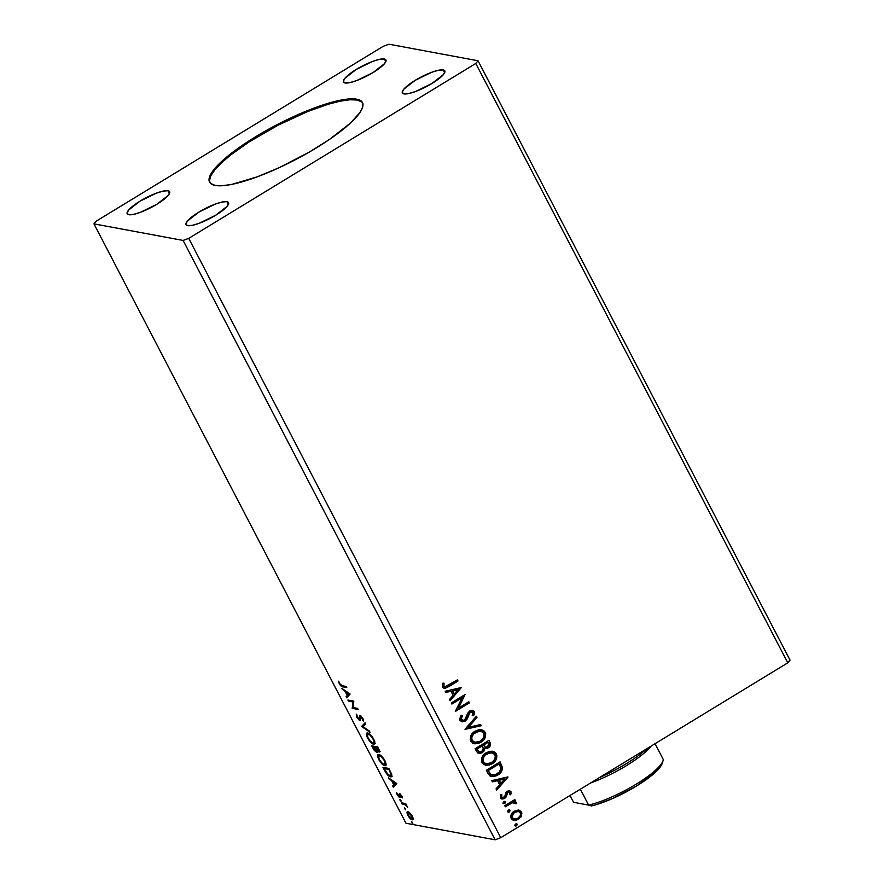 <?xml version="1.0" encoding="UTF-8"?>
<svg xmlns="http://www.w3.org/2000/svg" width="884" height="884" viewBox="0 0 884 884"><rect width="100%" height="100%" fill="white"/><g stroke="black" fill="none" stroke-linecap="round" stroke-linejoin="round"><path stroke-width="1.33" d="M362.628 102.953A86.179 19.768 -27.5 0 0 357.213 100.025L356.782 99.196A86.179 19.768 152.5 0 1 362.44 102.522A86.179 19.768 152.5 0 1 305.897 154.015A86.179 19.768 152.5 0 1 215.21 185.441L210.668 183.507L209.011 180.005L209.298 177.695L212.072 172.082L217.685 165.319L236.481 149.451L262.802 132.489L277.576 124.412L300.151 113.682L328.03 103.34L344.937 99.417L353.467 98.853L359.401 99.958L362.517 102.688L362.694 106.942L359.921 112.555L350.495 123.042L329.5 139.429L309.19 152.147L279.333 167.606L257.355 176.789L232.183 184.314L222.481 185.706L215.21 185.441A86.179 19.768 152.5 0 1 209.552 182.115A86.179 19.768 152.5 0 1 266.095 130.622A86.179 19.768 152.5 0 1 356.782 99.196L357.213 100.025A86.179 19.768 -27.5 0 0 267.399 130.954A86.179 19.768 -27.5 0 0 209.784 182.513M443.227 69.935L444.663 72.676L443.227 69.935L444.95 71.438L443.425 74.543L431.978 83.472L415.613 91.483L408.618 93.571L403.911 93.892A23.934 5.492 152.5 0 1 402.342 92.964A23.934 5.492 152.5 0 1 418.044 78.665A23.934 5.492 152.5 0 1 443.227 69.935A23.934 5.492 152.5 0 1 444.807 70.853A23.934 5.492 152.5 0 1 429.105 85.162A23.934 5.492 152.5 0 1 403.911 93.892L402.187 92.378L403.723 89.273L415.16 80.345L431.525 72.333L438.519 70.245L443.227 69.935M168.082 190.745L169.507 193.486L168.082 190.745L169.805 192.259L168.269 195.364L156.833 204.292L140.468 212.304L133.473 214.392L128.755 214.702A23.934 5.492 152.5 0 1 127.185 213.784A23.934 5.492 152.5 0 1 142.888 199.475A23.934 5.492 152.5 0 1 168.082 190.745A23.934 5.492 152.5 0 1 169.651 191.673A23.934 5.492 152.5 0 1 153.949 205.972A23.934 5.492 152.5 0 1 128.755 214.702L127.042 213.199L128.567 210.094L140.015 201.165L156.38 193.154L163.363 191.066L168.082 190.745M226.956 201.685L228.381 204.436L226.956 201.685L228.669 203.198L227.144 206.303L215.696 215.232L199.331 223.243L192.347 225.332L187.629 225.641A23.934 5.492 152.5 0 1 186.06 224.724A23.934 5.492 152.5 0 1 201.762 210.414A23.934 5.492 152.5 0 1 226.956 201.685A23.934 5.492 152.5 0 1 228.525 202.613A23.934 5.492 152.5 0 1 212.823 216.923A23.934 5.492 152.5 0 1 187.629 225.641L185.905 224.138L187.441 221.033L198.878 212.105L215.243 204.093L222.238 202.005L226.956 201.685M384.363 58.996L385.789 61.736L384.363 58.996L386.087 60.499L384.551 63.604L373.114 72.532L356.749 80.543L349.755 82.632L345.036 82.952A23.934 5.492 152.5 0 1 343.467 82.024A23.934 5.492 152.5 0 1 359.169 67.714A23.934 5.492 152.5 0 1 384.363 58.996A23.934 5.492 152.5 0 1 385.932 59.913A23.934 5.492 152.5 0 1 370.23 74.223A23.934 5.492 152.5 0 1 345.036 82.952L343.312 81.439L344.848 78.333L356.296 69.405L372.661 61.394L379.645 59.305L384.363 58.996M383.269 46.288L96.212 221.166L93.958 223.873L183.11 240.437L495.117 839.8L405.966 823.236L93.958 223.873L405.966 823.236L495.117 839.8L183.11 240.437L188.723 238.36L475.78 63.471L787.788 662.834L500.731 837.712L188.723 238.36L500.731 837.712L495.117 839.8L500.731 837.712L787.788 662.834L475.78 63.471L478.034 60.764L388.883 44.2L383.269 46.288L96.212 221.166L93.958 223.873L183.11 240.437L188.723 238.36L475.78 63.471L478.034 60.764L790.042 660.127L478.034 60.764L388.883 44.2L383.269 46.288M461.382 687.509L445.204 691.255L445.834 692.459L451.017 691.266L453.127 695.321L449.492 699.498L450.122 700.714L461.382 687.509L445.204 691.255L445.834 692.459L451.017 691.266L453.127 695.321L449.492 699.498L450.122 700.714L461.382 687.509M459.868 720.316L462.31 721.83L465.183 721.101L467.249 718.891L469.99 712.36L472.752 712.117L473.073 713.609L472.2 715.432L473.493 715.786L474.498 713.764L474.377 711.576L472.277 710.261L469.282 711.311L465.78 718.791L463.592 720.383L461.238 719.377L462.343 715.709L461.183 715.233L459.547 719.222L461.923 721.775L465.183 721.101L470.454 712.029L471.99 711.686L472.951 712.416L472.2 715.432L473.493 715.786L474.377 711.576L472.608 710.305L469.813 710.946L468.012 712.791L464.619 719.974L462.663 720.405L461.238 719.377L462.343 715.709L461.183 715.233L459.868 720.316M475.006 731.245L470.995 735.455L470.233 739.809L472.719 743.212L478.244 743.521L481.471 741.93L484.134 739.378L485.493 736.681L485.67 733.687L484.299 731.123L481.813 729.819L478.808 729.775L475.006 731.245C471.05 733.576 469.636 736.891 470.73 741.19L474.354 743.764L480.863 742.328C484.874 739.985 486.299 736.637 485.161 732.295L481.526 729.753L475.006 731.245M486.2 752.759L482.2 756.969L481.437 761.323L483.924 764.726L489.449 765.036L492.675 763.444L495.338 760.892L496.686 758.196L496.863 755.201L495.493 752.638L493.018 751.334L490.001 751.289L486.2 752.759C482.255 755.091 480.83 758.406 481.935 762.704L485.559 765.279L492.057 763.842C496.068 761.5 497.504 758.152 496.355 753.809L492.731 751.267L486.2 752.759M507.913 776.903L491.736 780.649L492.366 781.865L497.559 780.66L499.67 784.727L496.034 788.904L496.664 790.108L508.013 777.091L491.736 780.649L492.366 781.865L497.559 780.66L499.67 784.727L496.034 788.904L496.664 790.108L507.913 776.903M503.913 801.578L503.151 802.738L504.002 803.666L505.637 802.274L505.228 801.468L503.913 801.578L503.25 803.202L504.874 803.434L505.537 801.81L503.913 801.578L505.537 801.81M508.355 810.109L507.593 811.269L508.444 812.197L510.079 810.805L509.67 809.998L508.355 810.109L507.692 811.733L509.317 811.965L509.98 810.341L508.355 810.109L509.98 810.341M515.593 824.021L514.831 825.181L515.681 826.109L517.328 824.717L516.908 823.91L515.593 824.021L514.93 825.645L516.554 825.877L517.228 824.253L515.593 824.021L517.228 824.253M518.344 810.087L513.35 811.777L510.709 816.33L511.162 818.418L512.576 819.91L516.565 820.186L520.908 817.07L521.925 813.037L519.317 810.241L514.212 811.181C511.35 812.893 510.333 815.302 511.162 818.418L513.781 820.341L518.466 819.335L521.483 816.076L521.571 812.076L518.499 810.076M504.775 805.689L505.35 806.805L512.278 802.816L514.753 802.617L515.35 803.689L516.687 803.567L516.687 802.76L513.936 801.578L515.416 800.672L514.831 799.567L504.775 805.689L505.35 806.805L512.278 802.816L516.687 803.567L516.599 802.506L513.936 801.578L515.416 800.672L514.831 799.567L504.775 805.689M510.996 791.744L509.272 790.672L506.863 791.5L505.626 793.047L504.797 796.539L503.361 797.644L501.648 797.014L501.913 794.838L500.653 794.771L500.477 797.887L501.814 798.97L504.079 798.738L505.968 797.147L507.648 792.484L509.637 792.34L509.482 794.639L510.676 794.76L511.162 793.268L510.654 791.677L510.344 794.705L510.996 791.744L509.604 790.705L507.25 791.235L505.891 792.539L504.797 796.539L502.554 797.666L501.648 797.014L501.913 794.838L500.653 794.771L500.477 797.887L502.046 799.025L504.609 798.462L505.968 797.147L507.88 792.318L509.792 792.572L509.482 794.639L510.676 794.76L509.493 794.617L510.344 794.705L510.996 791.744M488.078 773.622L490.09 776.053L493.084 776.671L496.432 775.754L500.167 773.146L502.543 768.108L500.101 761.875L486.333 770.262L488.078 773.622L491.537 776.605L497.67 775.08C500.587 773.533 502.2 771.113 502.532 767.82L500.101 761.875L486.333 770.262L488.078 773.622M484.752 748.35L488.288 747.82L489.161 746.77L490.211 744.637L489.626 742.35C490.664 744.615 490.112 746.416 487.946 747.765L488.288 747.82C490.443 746.483 491.007 744.682 489.957 742.416L488.896 740.361L475.128 748.748L477.692 752.903L480.012 753.466L482.321 752.671L484.156 750.836L484.653 748.251L487.416 748.251L489.99 746.195L490.509 743.897L488.896 740.361L475.128 748.748L476.642 751.643L478.896 753.411L482.321 752.671L485.051 748.416M464.995 729.278L481.272 725.709L480.642 724.504L468.365 727.344L476.973 717.465L476.343 716.25L464.995 729.278L481.272 725.709L480.642 724.504L468.365 727.344L476.973 717.465L476.343 716.25L464.995 729.278M451.868 704.051L462.1 697.808L455.625 711.277L469.393 702.902L468.807 701.786L458.553 708.04L465.05 694.548L451.282 702.935L451.868 704.051L462.1 697.808L455.492 711.034L469.393 702.902L468.807 701.786L458.553 708.04L465.05 694.548L451.282 702.935L451.868 704.051M448.265 685.476L444.884 686.78L443.768 685.686L444.022 683.188L442.674 683.266L442.508 686.967L443.779 688.15L445.503 688.249L458 681.011L457.415 679.895L444.895 686.78L443.912 686.094L444.022 683.188L442.674 683.266L442.508 686.967L444.254 688.293L448.707 686.669L458 681.011L457.415 679.895L448.265 685.476M413.126 819.413L412.231 819.877L413.193 819.07L412.342 816.208L408.905 812.109L407.48 811.733L407.027 812.838L409.027 817.214L412.231 819.877L413.093 819.501L413.049 817.899L410.353 813.368L407.391 811.777M401.402 802.783L401.977 803.899L405.38 804.849L407.657 807.468L405.701 803.578L401.402 802.783L401.977 803.899L404.994 804.606L407.657 807.468L405.701 803.578L401.402 802.783M401.767 795.887L399.369 793.545L398.783 796.186L396.596 792.672L397.347 795.125L399.17 797.224L400.143 797.191L400.132 794.672L402.264 797.921L401.767 795.887L399.535 793.556L399.071 796.318L396.596 792.672L397.203 794.86L399.667 797.434L400.132 794.672L402.264 797.921L401.767 795.887M391.734 776.351L390.463 776.793C391.756 777.18 392.12 776.262 391.568 774.041L388.849 768.45L382.96 767.356L387.435 774.793L389.612 776.506L391.435 776.682L391.7 774.461L388.849 768.45L382.96 767.356L384.706 770.715C386.927 774.616 388.849 776.638 390.463 776.793L392.209 776.207M376.717 752.461L377.38 750.24L378.982 752.041L379.601 751.665L378.982 752.041C379.899 752.196 379.811 751.168 378.706 748.98L377.645 746.936L371.755 745.842L374.142 750.207L376.717 752.461L377.026 750.45L378.595 751.897L379.579 751.743L377.645 746.936L371.755 745.842L373.258 748.726L377.103 752.417M361.622 726.361L370.02 732.284L369.39 731.068L363.092 726.725L365.722 724.029L365.092 722.825L361.711 726.549L370.02 732.284L369.39 731.068L363.092 726.725L365.722 724.029L365.092 722.825L361.622 726.361M348.484 701.134L352.871 701.951L352.252 708.371L358.142 709.465L357.556 708.349L353.169 707.543L353.799 701.122L347.909 700.029L348.484 701.134L349.058 700.239L348.484 701.134L352.871 701.951L352.252 708.371L358.142 709.465L357.556 708.349L353.169 707.543L353.799 701.122L347.909 700.029L348.484 701.134M342.252 685.741L340.417 684.669L338.583 681.199L339.224 683.608L341.312 686.304L346.749 687.575L346.163 686.47L342.252 685.741L339.931 683.907L338.583 681.199L339.334 683.807C340.782 686.072 341.931 687.089 342.771 686.846L346.749 687.575L346.163 686.47L342.252 685.741M350.13 694.073L341.821 688.338L345.114 691.387L347.235 695.454L346.119 696.592L346.749 697.796L350.13 694.073L341.821 688.338L345.114 691.387L347.235 695.454L346.119 696.592L346.749 697.796L350.13 694.073M359.876 720.515L360.805 716.659L361.401 716.294L360.805 716.659L362.716 718.007L362.562 720.062L363.346 719.576L362.562 720.062L363.379 720.99L362.915 718.383L360.197 715.543L359.689 719.145L360.473 718.659L359.302 719.399L357.258 717.189L356.285 714.15L356.694 717.156L359.224 720.217L360.55 719.985L360.805 716.659L363.379 720.99L362.584 717.797L359.81 715.598L359.689 719.145L358.882 719.211L356.285 714.15L356.694 717.156L360.263 720.46M374.739 743.72L373.545 744.162C375.28 744.549 375.335 742.858 373.7 739.101C371.357 735.278 369.357 733.256 367.722 733.024L366.396 734.339L367.733 738.361L370.838 742.461L374.043 744.184L374.882 743.201L374.706 741.532L372.628 737.3L369.236 733.72L366.882 733.112M385.932 765.235L384.75 765.677C386.485 766.063 386.529 764.384 384.905 760.616C382.551 756.792 380.562 754.77 378.927 754.538L377.59 755.853L379.114 760.207L382.032 763.975L385.236 765.699L386.087 763.986L384.153 759.323L380.739 755.466L378.087 754.627M396.662 783.467L388.363 777.743L391.656 780.793L393.767 784.848L392.662 785.986L393.292 787.202L396.761 783.655L388.363 777.743L391.656 780.793L393.767 784.848L392.662 785.986L393.292 787.202L396.662 783.467M399.977 799.335L401.148 801.014L400.176 799.412L400.949 801.191L399.977 799.335L399.977 800.175L400.585 799.799L399.977 800.175M404.419 807.865L405.59 809.556L404.618 807.954L405.391 809.722L404.419 807.865L404.419 808.705L405.027 808.33L404.419 808.705M411.668 821.777L412.828 823.457L411.856 821.866L412.629 823.634L411.668 821.777L411.657 822.617L412.264 822.242L411.657 822.617M790.042 660.127L787.788 662.834L790.042 660.127M341.699 685.509L346.384 686.89L342.771 686.846L343.556 686.36L341.876 685.664M347.423 697.111L346.904 696.106L346.119 696.592L347.964 694.857L346.904 696.106L347.423 697.111M345.71 691.023L345.114 691.387L345.71 691.023M343.058 689.189L342.451 689.553L343.058 689.189M348.373 694.614L349.39 693.564L348.373 694.614M348.749 693.896L347.589 695.089L345.964 691.973L346.561 691.608L345.964 691.973L348.749 693.896L349.346 693.531L347.589 695.089L345.964 691.973L348.749 693.896M357.777 708.769L352.252 708.371L353.036 707.896L352.119 708.117L352.904 707.642L353.655 701.476L352.871 701.951L353.655 701.476L349.279 700.658L353.655 701.476L353.036 707.896L357.777 708.769M360.197 715.543L359.6 715.952M360.55 720.007L359.534 719.377M356.816 714.67L356.992 715.543M359.202 719.057L360.661 720.029M363.236 726.571L361.711 726.549L362.407 725.886L363.236 726.571M367.722 733.024C366.02 732.659 365.965 734.339 367.556 738.041L367.556 738.041C369.91 741.875 371.899 743.919 373.545 744.162L375.214 743.588M373.545 744.162L374.33 743.676L372.882 743.024M372.407 742.671L374.827 743.709M368.153 734.007L368.882 733.632M369.158 733.676L368.308 734.14C369.623 734.328 371.225 735.952 373.125 739.035L373.125 739.035C374.396 742.019 374.341 743.356 372.971 743.046C371.645 742.869 370.042 741.223 368.142 738.118C366.882 735.168 366.937 733.842 368.308 734.14L369.313 733.72M374.827 741.809L374.142 742.593M374.805 741.93L372.971 743.046L370.407 741.311L367.667 737.101L367.589 734.228L369.855 734.936L372.838 738.516L374.054 741.963L372.971 743.046M369.092 733.665L368.308 734.14M378.982 752.041L380.175 751.522M379.623 751.522L375.733 747.588L377.866 747.356L375.733 747.588L378.639 748.836L378.396 750.925L375.733 747.588L378.032 747.676L378.396 750.925M373.313 746.836L372.904 746.052L373.313 746.836M378.385 750.638L379.777 751.566M373.722 746.582L376.109 747.356L375.125 747.466L376.275 749.787L376.783 749.477L376.131 751.345L372.938 747.068L375.921 746.991L373.722 746.582M378.661 750.903L379.391 750.45M377.181 750.836L375.589 751.069L372.938 747.068L375.125 747.466L376.507 750.505L376.131 751.345M377.059 749.312L377.159 750.847M378.927 754.538C377.225 754.185 377.17 755.853 378.761 759.555L378.761 759.555C381.103 763.389 383.103 765.434 384.75 765.677L385.623 765.577M384.75 765.677L385.534 765.201L384.087 764.538M383.601 764.185L386.032 765.224M379.358 755.522L380.518 755.234M384.33 760.549C385.59 763.533 385.546 764.87 384.164 764.561C382.849 764.384 381.236 762.737 379.346 759.632C378.087 756.682 378.142 755.356 379.501 755.654L380.297 755.179L379.501 755.654C380.816 755.842 382.429 757.466 384.33 760.549L384.883 764.472L382.617 763.754L379.346 759.632L378.562 755.997L381.048 756.461L384.33 760.549M380.363 755.19L379.501 755.654M384.518 768.351L384.109 767.566L384.518 768.351M390.463 776.793L391.247 776.307L389.767 775.655M389.745 775.633L391.977 776.307M384.927 768.097L389.059 768.87L384.142 768.583L389.236 769.202L390.706 773.356C391.225 775.235 390.949 776.008 389.888 775.677L386.463 772.782L384.142 768.583L384.927 768.097M391.745 774.66L389.888 775.677L388.142 774.727L384.142 768.583L388.816 769.445L390.916 774.03L390.883 775.345L389.888 775.677M393.966 786.506L393.446 785.511L392.662 785.986L394.496 784.263L393.446 785.511L393.966 786.506M392.253 780.428L391.656 780.793L392.253 780.428M389.59 778.594L388.993 778.948L389.59 778.594M394.916 784.009L395.933 782.97L394.916 784.009M395.292 783.301L394.131 784.495L392.507 781.379L393.104 781.014L392.507 781.379L395.292 783.301L395.888 782.937L394.131 784.495L392.507 781.379L395.292 783.301M402.143 796.838L401.557 797.191L402.143 796.838M400.684 794.34L400.132 794.672L400.684 794.34M400.176 796.86L399.347 796.241M399.955 795.843L399.955 794.55L399.17 795.025L399.955 794.55L399.844 793.313M399.811 793.545L400.087 795.147M399.336 796.23L400.22 796.882M400.949 801.191L400.949 800.351M406.076 804.307L404.994 804.606L405.778 804.131L403.424 804.164L404.209 803.689L402.761 803.412L401.977 803.899L402.552 802.992L406.165 804.363M405.391 809.722L405.391 808.882M407.977 811.711C406.739 811.457 406.717 812.683 407.889 815.38L407.889 815.38C409.579 818.175 411.027 819.678 412.231 819.877L413.193 819.07M412.231 819.877L413.016 819.391L408.419 815.479C407.568 813.49 407.623 812.606 408.552 812.827L409.281 812.374L408.552 812.827L411.811 816.109C412.64 818.087 412.585 818.971 411.646 818.761L408.607 815.833L408.077 812.882L412.176 815.888L412.386 818.264L411.646 818.761M407.922 813.037L407.878 811.7M407.933 811.567L407.811 812.352M411.502 818.54L413.204 819.413M408.684 813.7L408.607 812.838M412.629 823.634L412.64 822.794M385.645 764.008L384.164 764.561M412.916 818.219L411.789 818.772M516.433 823.789L516.554 825.877L514.587 825.579M514.93 825.645L516.554 825.877M515.35 826.043L516.864 825.126L516.267 823.744M518.013 810.02L521.571 812.076L521.483 816.076L518.466 819.335L513.626 820.308L517.206 819.766L520.577 817.004L521.593 812.971L519.88 810.562M514.61 819.037L512.057 817.601L512.068 814.849L514.455 812.23L518.168 811.446M513.14 818.683L512.521 818.23M518.278 811.468L514.455 812.23C512.3 813.479 511.504 815.269 512.057 817.601L512.4 817.656C511.836 815.324 512.632 813.545 514.786 812.297L518.444 811.49L520.333 812.827C520.853 815.17 520.035 816.982 517.88 818.23L514.333 819.048L512.057 817.601L514.168 819.004M509.184 809.877L509.317 811.965L507.35 811.667M507.692 811.733L509.317 811.965M508.101 812.131L509.626 811.214L509.328 809.943M514.598 799.711L515.416 800.672L513.593 801.512L515.074 800.617L514.598 799.711M515.074 801.589L516.599 802.506L516.687 803.567L515.35 803.589L516.355 803.501L516.355 802.694L515.074 801.589L516.046 802.131M514.19 802.473L515.261 803.081M514.93 803.015L511.935 802.749L505.25 806.606L512.322 802.628M512.72 802.517L513.969 802.429M504.742 801.346L504.874 803.434L502.908 803.136M503.25 803.202L504.874 803.434M503.659 803.6L505.184 802.683L504.886 801.412M508.908 792.042L509.792 792.572M509.46 792.506L507.549 792.252L505.968 797.147L504.609 798.462L501.88 798.992M501.582 794.771L501.316 796.948L502.399 797.633L501.206 796.683L501.582 794.771M509.427 790.683L510.654 791.677L509.25 790.65M501.471 798.904L505.018 797.832L506.93 792.837L509.085 792.119M502.046 799.003L503.195 798.882M507.648 776.97L496.521 789.832L507.648 776.97M497.217 780.605L492.3 781.743L497.217 780.605M504.311 778.959L498.874 780.218L500.499 783.323L498.874 780.218L504.642 779.014L500.83 783.39L499.217 780.274L504.311 778.959M499.869 762.019L502.2 767.754C501.869 771.047 500.245 773.467 497.338 775.014L491.382 776.572L496.72 775.367L501.35 771.091L502.145 767.257L499.869 762.019M492.045 775.102L490.2 774.13L487.99 770.45L498.93 763.787L487.99 770.45L498.93 763.787L500.93 768.019C500.764 770.715 499.493 772.704 497.095 773.964L492.388 775.169L490.509 774.417L492.222 775.135M490.841 774.483L487.99 770.45L488.951 771.71L488.322 770.516L499.261 763.853L500.93 768.019L499.504 771.964L494.963 774.959L490.841 774.483M492.554 751.245L496.023 753.743C497.162 758.085 495.736 761.433 491.725 763.776L485.382 765.246M496.344 758.152L495.836 753.422L491.99 751.146M486.31 765.334L490.454 764.461L494.046 761.964M486.211 763.898L484.112 763.069L482.863 761.478L483.239 757.157L486.951 753.511L492.09 752.704M489.67 752.582L490.244 752.527M491.847 752.649L486.454 753.798C483.294 755.654 482.134 758.306 482.984 761.743L483.327 761.809C482.476 758.373 483.625 755.721 486.786 753.864L492.023 752.671L494.974 754.715C495.825 758.196 494.664 760.87 491.482 762.726L486.344 763.931L482.984 761.743L486.167 763.898M484.653 748.251L482.321 752.671L478.741 753.378M478.388 753.312L482.52 752.251L484.045 750.295L484.31 748.184M488.587 747.311L489.161 746.77M489.648 746.14L490.023 745.422M490.211 744.637L490.178 743.831M479.095 751.908L476.785 748.936L481.902 745.82L483.294 748.317L481.747 751.566L479.625 752.019L477.448 750.218L479.294 751.952L476.785 748.936L477.78 750.273L477.128 749.002L482.244 745.886L476.785 748.936L482.244 745.886L483.294 748.317L483.029 750.196L481.437 751.731L479.437 751.975M485.172 747.113L483.316 744.958L487.725 742.273L488.664 743.488L487.681 746.726L485.614 747.19L483.614 745.532L485.449 747.157M483.946 745.599L483.316 744.958L483.946 745.599L483.647 745.024L488.067 742.339L483.316 744.958L488.067 742.339L489.018 744.659L488.067 746.461L485.515 747.168L483.946 745.599M481.36 729.731L484.819 732.228C485.968 736.571 484.531 739.919 480.52 742.262L474.189 743.731M485.15 736.637L484.642 731.908L480.786 729.631M475.106 743.82L479.25 742.947L482.841 740.449M475.017 742.383L472.907 741.554L471.658 739.963L472.034 735.643L475.758 731.996L480.896 731.19M478.476 731.068L479.04 731.013M480.653 731.134L475.249 732.284C472.089 734.14 470.94 736.792 471.791 740.228L472.122 740.295C471.271 736.847 472.432 734.206 475.581 732.35L480.83 731.156L483.769 733.201C484.62 736.681 483.46 739.344 480.288 741.212L475.139 742.416L471.791 740.228L474.962 742.383M476.156 716.471L476.973 717.465L468.023 727.278L476.642 717.399L476.156 716.471M480.366 724.56L481.272 725.709L465.028 729.333L480.929 725.654L480.366 724.56M462.851 720.372L460.807 719.079L462.012 715.642L461.139 715.289L462.343 715.709L460.896 719.311L462.487 720.361M472.443 710.283L474.377 711.576L473.161 715.731L474.31 712.592L473.592 710.913L471.934 710.206L472.984 710.482M461.238 721.631L465.459 720.604L469.26 712.714L471.824 711.664L470.111 711.963L468.686 713.719L468.365 715.985L465.183 721.101L461.746 721.742M466.012 720.073L466.498 719.477M474.31 712.592L474.233 712.029M464.818 694.691L458.21 707.974L464.829 694.725M468.586 701.929L469.393 702.902L455.525 711.079L469.05 702.835L468.586 701.929M461.768 697.752L451.757 703.841L461.768 697.752M461.105 687.564L449.978 700.426L461.105 687.564M450.674 691.2L445.768 692.338L450.674 691.2M457.768 689.553L452.343 690.813L453.956 693.929L452.343 690.813L458.1 689.619L454.299 693.984L452.674 690.879L457.768 689.553M457.183 680.039L458 681.011L448.707 686.669L444.088 688.249L447.437 687.155L457.658 680.945L457.183 680.039M444.895 686.78L443.492 685.829L443.691 683.122L443.569 686.028L444.729 686.735M517.88 818.23L514.952 819.103L512.864 818.297L512.134 816.904L513.549 813.269L516.974 811.468L519.228 811.744L520.599 813.589L520.09 815.954L517.88 818.23M500.83 783.39L499.217 780.274L504.642 779.014L500.83 783.39M491.482 762.726L485.99 763.853L484.012 762.759L482.929 760.693L483.117 758.328L484.951 755.301L490.012 752.649L493.824 753.411L495.349 755.842L494.731 759.356L491.482 762.726M480.288 741.212L474.796 742.339L472.807 741.245L471.736 739.179L471.912 736.814L473.758 733.786L478.808 731.134L482.631 731.897L484.156 734.328L483.537 737.842L480.288 741.212M454.299 693.984L452.674 690.879L458.1 689.619L454.299 693.984M361.755 101.947L357.213 100.025L349.942 99.759L340.229 101.152L328.461 104.168L307.93 111.439L277.996 125.241L249.354 141.772L231.365 154.446L221.928 162.424L214.967 169.662L210.757 175.872L209.442 180.833M590.523 783.014A50.266 11.536 -27.5 0 0 651.044 746.151A50.266 11.536 152.5 0 1 590.523 783.014M646.966 748.626A52.664 12.078 152.5 0 1 599.286 777.677A52.664 12.078 -27.5 0 0 646.966 748.626M662.249 762.815L660.028 767.268L654.657 772.947L636.347 786.141L612.888 798.385L596.236 804.65L591.462 805.943L588.611 805.103L580.335 789.213L588.611 805.103L573.561 802.307L570.025 795.501L573.561 802.307L588.611 805.103A50.266 11.536 -27.5 0 0 636.104 784.23A50.266 11.536 -27.5 0 0 663.32 759.588L655.055 743.698L663.32 759.588A50.266 11.536 152.5 0 1 663.033 760.804A50.266 11.536 152.5 0 1 634.369 785.279A50.266 11.536 152.5 0 1 588.611 805.103L591.462 805.943A47.88 10.984 -27.5 0 0 634.911 787.003A47.88 10.984 -27.5 0 0 661.994 763.831L663.033 760.804M359.545 719.366L360.329 718.891M360.562 716.692L361.346 716.217M399.977 794.694L400.772 794.208M399.999 797.401L400.784 796.915M399.248 796.296L400.032 795.81M412.85 819.799L413.635 819.324M362.871 103.351L362.44 102.522"/></g></svg>
